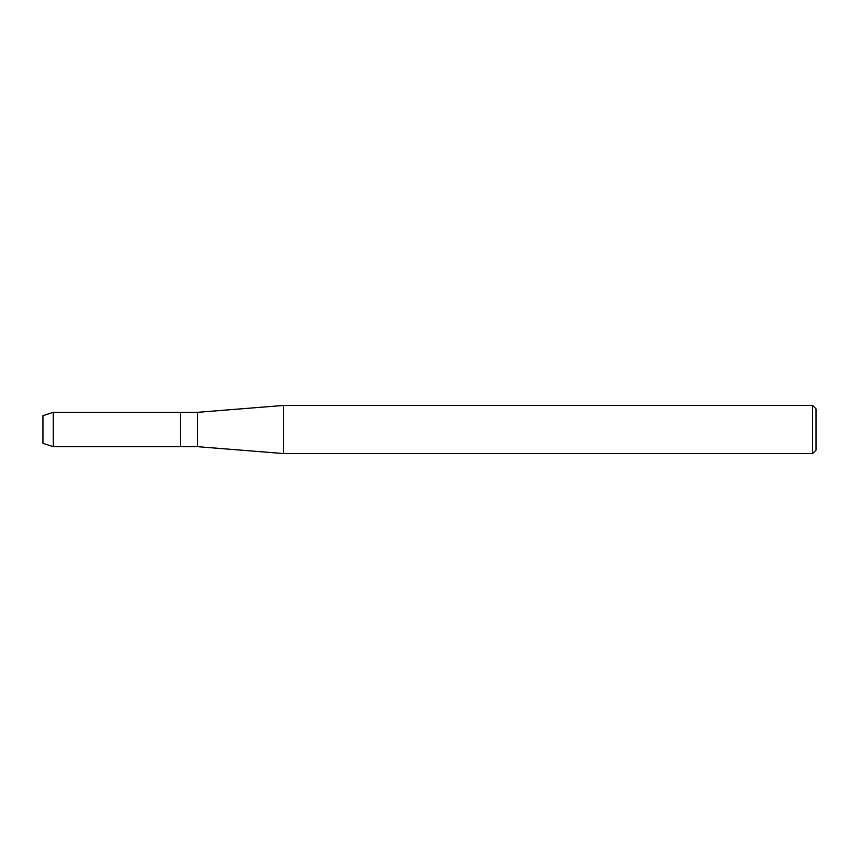 <?xml version="1.0" encoding="UTF-8"?>
<svg xmlns="http://www.w3.org/2000/svg" width="859" height="859" viewBox="0 0 859 859"><rect width="100%" height="100%" fill="white"/><g stroke="black" fill="none" stroke-linecap="round" stroke-linejoin="round"><path stroke-width="1.29" d="M42.95 443.33L42.95 415.67L53.258 412.32L197.57 412.32L283.47 405.448L812.614 405.448L816.05 408.884L816.05 450.116L812.614 453.552L283.47 453.552L197.57 446.68L180.39 446.68L180.39 412.32L180.39 446.68L53.258 446.68L42.95 443.33L42.95 415.67M197.57 446.68L197.57 412.32M283.47 453.552L283.47 405.448M812.614 453.552L812.614 405.448M53.258 446.68L53.258 412.32"/></g></svg>
